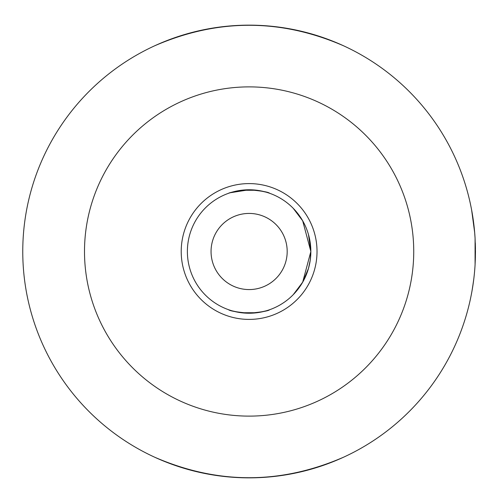 <?xml version="1.0" encoding="UTF-8"?>
<svg xmlns="http://www.w3.org/2000/svg" width="503" height="503" viewBox="0 0 503 503"><rect width="100%" height="100%" fill="white"/><g stroke="black" fill="none" stroke-linecap="round" stroke-linejoin="round"><path stroke-width="0.75" d="M211.053 251.5A38.071 38.071 0 0 0 249.117 289.571A38.071 38.071 0 0 0 287.188 251.5A38.071 38.071 0 0 0 249.117 213.429A38.071 38.071 0 0 0 211.053 251.5M475.467 251.651L475.31 259.957L475.084 238.328L475.467 251.5L475.084 264.679A226.35 226.35 0 0 1 132.157 445.293A226.35 226.35 0 0 1 132.157 57.707A226.35 226.35 0 0 1 475.084 238.321L475.084 264.679L475.404 256.807M474.637 232.166L475.084 238.321M473.832 278.681L472.487 288.112M473.367 282.246L471.921 291.394L473.367 282.246M471.336 294.538L471.858 291.746M474.669 232.524L471.632 209.996M471.827 211.078L472.613 215.642M475.304 242.943L475.448 248.727M343.417 45.729C280.548 18.473 217.686 18.473 154.823 45.729M154.823 457.271C217.686 484.527 280.548 484.527 343.417 457.271M317.022 251.5A67.905 67.905 0 0 1 215.165 310.307A67.905 67.905 0 0 1 215.165 192.693A67.905 67.905 0 0 1 317.022 251.5M413.736 251.5A164.619 164.619 0 0 0 169.593 107.365A164.619 164.619 0 0 0 161.337 390.762A164.619 164.619 0 0 0 413.736 251.5M293.205 208.286L302.693 220.83L310.848 251.5A61.731 61.731 0 0 0 218.252 198.037A61.731 61.731 0 0 0 218.252 304.963A61.731 61.731 0 0 0 310.848 251.5L310.238 260.152M308.496 234.624L310.848 251.5L302.68 282.189L293.205 294.714L296.324 291.281L293.211 294.708M310.232 260.196L308.477 268.445L302.68 282.183M294.198 293.677L296.173 291.457M296.374 291.218L302.712 282.126M296.342 291.256L303.039 281.561M308.477 268.445L310.238 260.177M257.297 312.69C265.156 311.162 269.287 310.169 269.696 309.703C268.489 310.904 261.629 312.08 249.117 313.231C236.599 312.08 229.739 310.904 228.538 309.703C228.966 310.181 233.147 311.181 241.088 312.709M241.302 312.734L256.964 312.734M230.116 192.762L249.117 189.769C261.635 190.92 268.495 192.096 269.696 193.297C269.268 192.819 265.087 191.819 257.146 190.291M256.932 190.266L241.27 190.266M240.937 190.31C233.078 191.838 228.947 192.831 228.538 193.297"/></g></svg>
